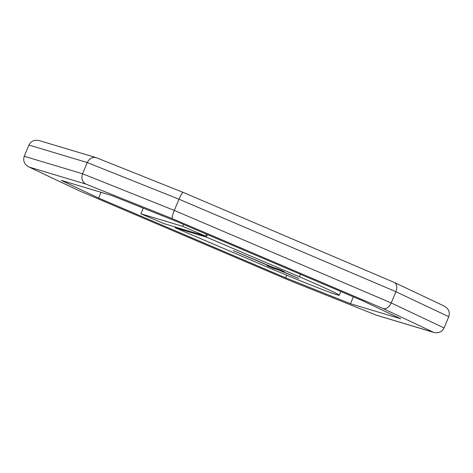 <?xml version="1.0" encoding="UTF-8"?>
<svg xmlns="http://www.w3.org/2000/svg" width="473" height="473" viewBox="0 0 473 473"><rect width="100%" height="100%" fill="white"/><g stroke="black" fill="none" stroke-linecap="round" stroke-linejoin="round"><path stroke-width="0.71" d="M394.104 282.375L444.289 306.102C448.67 308.65 450.166 312.192 448.771 316.721L444.076 327.949L391.218 302.945L174.312 210.432L82.568 173.768L24.229 156.279L28.924 145.051L87.263 162.541L82.568 173.768L24.229 156.279C22.834 160.808 24.33 164.35 28.711 166.898L78.755 190.572L289.884 280.613M394.364 282.482C396.953 284.184 397.474 287.265 395.913 291.717L391.218 302.945L174.312 210.432L82.568 173.768C81.054 178.475 82.154 181.916 85.861 184.092L172.231 218.615C171.788 217.74 172.479 215.014 174.312 210.432L179.007 199.21C180.923 194.817 182.3 192.546 183.157 192.399L183.193 192.416M96.817 157.899L96.102 157.639C92.247 156.87 89.302 158.508 87.263 162.541L179.007 199.21L395.913 291.717L448.771 316.721M96.102 157.639L39.206 140.576C34.464 139.547 31.041 141.043 28.924 145.051M432.907 332.105L376.183 315.101L289.807 280.584L376.384 315.184L433.794 332.424C438.536 333.453 441.959 331.957 444.076 327.949L391.218 302.945C389.025 307.367 386.335 309.241 383.148 308.567L433.794 332.424M289.807 280.584L78.755 190.572M78.896 190.625L28.711 166.898M400.767 318.808L350.481 303.731L285.609 277.805L98.65 198.069L61.277 180.384L111.557 195.461L176.435 221.388L363.394 301.124L400.767 318.808M101.056 192.316L98.65 198.069M143.207 208.25L137.903 205.992M286.703 275.185L285.609 277.805M353.361 296.849L350.481 303.731M183.536 224.415L182.726 226.348L140.883 213.802L163.764 223.563L205.607 236.11L182.726 226.348M206.417 234.176L205.607 236.11M143.26 208.132L140.883 213.802M279.862 270.308L298.812 278.479L278.006 269.752L273.731 268.469L267.079 265.66L271.508 266.979L233.301 250.595L273.347 267.535L277.604 268.806L284.255 271.614L279.862 270.308L280.093 269.77M278.301 269.054L278.006 269.752M175.122 227.732L268.238 267.446A64.594 1.744 -157.3 0 0 337.06 294.821A64.594 1.744 -157.3 0 0 339.277 295.258A64.594 1.744 -157.3 0 0 299.444 276.806L206.334 237.091L175.122 227.732L175.406 227.052M207.381 234.584L206.334 237.091M300.491 274.299L299.444 276.806M29.137 167.087L85.861 184.092M172.231 218.615L383.148 308.567M274.038 267.736L273.731 268.469M96.616 157.816L183.157 192.399L394.245 282.428M340.844 291.51L339.277 295.258"/></g></svg>
